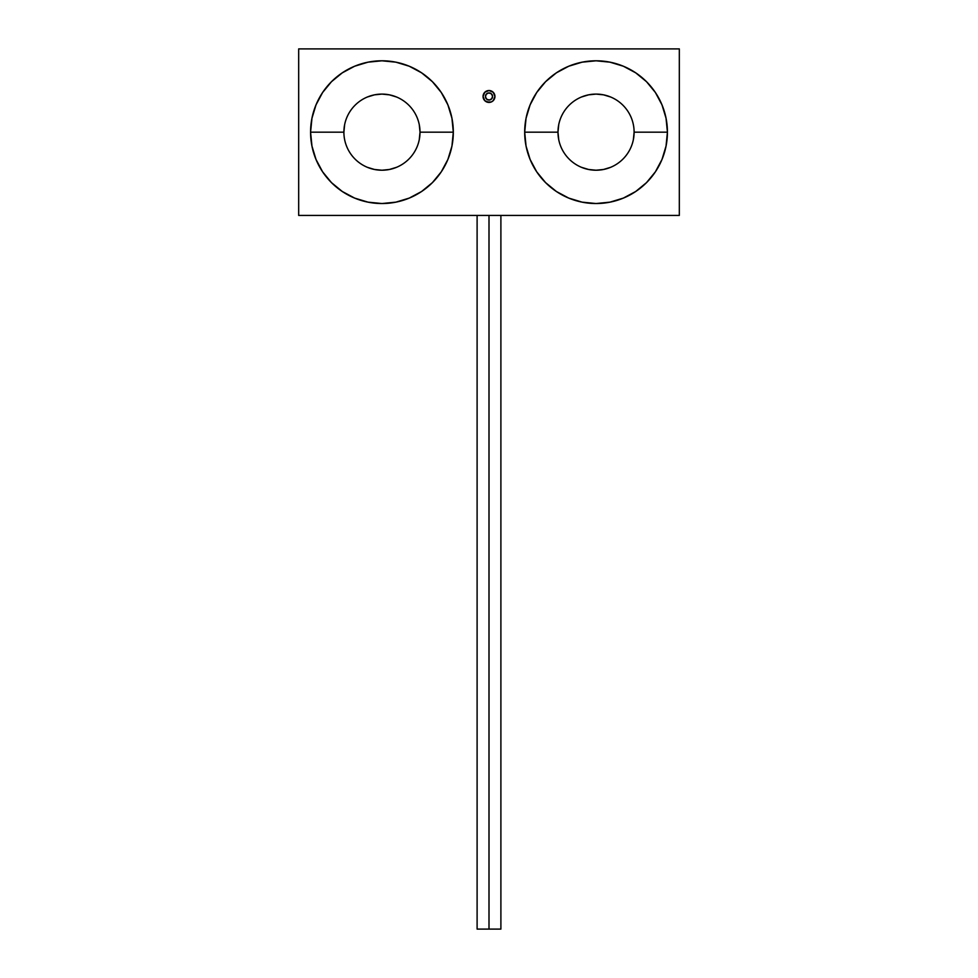 <?xml version="1.0" encoding="UTF-8"?>
<svg xmlns="http://www.w3.org/2000/svg" width="978" height="978" viewBox="0 0 978 978"><rect width="100%" height="100%" fill="white"/><g stroke="black" fill="none" stroke-linecap="round" stroke-linejoin="round"><path stroke-width="1.47" d="M486.726 90.978A5.941 5.941 0 0 0 483.059 96.48A5.941 5.941 0 0 1 489 90.526A5.941 5.941 0 0 1 494.941 96.48L493.205 92.274L489 90.526L484.795 92.274L483.059 96.48A5.941 5.941 0 0 0 486.726 101.969L491.274 101.969A5.941 5.941 0 0 0 493.205 100.685L494.941 96.48A5.941 5.941 0 0 1 489 102.421A5.941 5.941 0 0 1 483.059 96.48L484.795 100.685L489 102.421M344.623 124.732L343.889 132.164A38.069 38.069 0 0 0 381.946 170.221A38.069 38.069 0 0 0 420.014 132.164L453.315 132.164A71.37 71.37 0 0 1 381.946 203.534A71.37 71.37 0 0 1 310.576 132.164L343.889 132.164A38.069 38.069 0 0 1 381.946 94.096A38.069 38.069 0 0 1 420.014 132.164A38.069 38.069 0 0 1 381.946 170.221A38.069 38.069 0 0 1 343.889 132.164L310.576 132.164L311.958 146.089L316.016 159.475L322.606 171.81L331.481 182.629L342.3 191.505L354.635 198.094L368.021 202.153L381.946 203.534L395.87 202.153L409.256 198.094L421.604 191.505L432.41 182.629L441.286 171.81L447.887 159.475L451.946 146.089L453.315 132.164L451.946 118.24L447.887 104.854L441.286 92.507L432.41 81.7L421.604 72.824L409.256 66.223L395.87 62.164L381.946 60.795L368.021 62.164L354.635 66.223L342.3 72.824L331.481 81.7L322.606 92.507L316.016 104.854L311.958 118.24L310.576 132.164A71.37 71.37 0 0 1 381.946 60.795A71.37 71.37 0 0 1 453.315 132.164L420.014 132.164L419.281 124.732M633.377 139.585L634.111 132.164A38.069 38.069 0 0 1 596.054 170.221A38.069 38.069 0 0 1 557.986 132.164A38.069 38.069 0 0 0 596.054 170.221A38.069 38.069 0 0 0 634.111 132.164L667.424 132.164A71.37 71.37 0 0 1 596.054 203.534A71.37 71.37 0 0 1 524.685 132.164L557.986 132.164L558.719 139.585M610.614 96.993L603.475 94.829L596.054 94.096L588.622 94.829L581.482 96.993M558.719 124.732L557.986 132.164A38.069 38.069 0 0 1 596.054 94.096A38.069 38.069 0 0 1 634.111 132.164A38.069 38.069 0 0 0 596.054 94.096A38.069 38.069 0 0 0 557.986 132.164L524.685 132.164L526.054 146.089L530.113 159.475L536.714 171.81L545.59 182.629L556.396 191.505L568.744 198.094L582.13 202.153L596.054 203.534L609.979 202.153L623.365 198.094L635.7 191.505L646.519 182.629L655.394 171.81L661.984 159.475L666.042 146.089L667.424 132.164L666.042 118.24L661.984 104.854L655.394 92.507L646.519 81.7L635.7 72.824L623.365 66.223L609.979 62.164L596.054 60.795L582.13 62.164L568.744 66.223L556.396 72.824L545.59 81.7L536.714 92.507L530.113 104.854L526.054 118.24L524.685 132.164A71.37 71.37 0 0 1 596.054 60.795A71.37 71.37 0 0 1 667.424 132.164L634.111 132.164M581.482 167.324L588.622 169.487L596.054 170.221L603.475 169.487L610.614 167.324M396.518 96.993L389.378 94.829L381.946 94.096L374.525 94.829L367.386 96.993M367.386 167.324L374.525 169.487L381.946 170.221L389.378 169.487L396.518 167.324M419.281 139.585L420.014 132.164A38.069 38.069 0 0 0 381.946 94.096A38.069 38.069 0 0 0 343.889 132.164M679.319 215.429L679.319 48.9L298.681 48.9L298.681 215.429L679.319 215.429L298.681 215.429L298.681 48.9L679.319 48.9L679.319 215.429M491.274 101.969L493.205 100.685M494.941 96.48A5.941 5.941 0 0 0 491.274 90.978M494.489 94.206L493.205 92.274M483.511 98.754L484.795 100.685M489 215.429L489 929.1L500.895 929.1L489 929.1L489 215.429M477.105 929.1L489 929.1L477.105 929.1L477.105 215.429M485.455 96.883A3.57 3.57 0 0 1 488.597 92.934A3.57 3.57 0 0 1 492.545 96.064A3.57 3.57 0 0 0 488.597 92.934A3.57 3.57 0 0 0 485.455 96.883A3.57 3.57 0 0 0 489.403 100.025A3.57 3.57 0 0 0 492.545 96.064A3.57 3.57 0 0 1 489.403 100.025A3.57 3.57 0 0 1 485.455 96.883L486.2 94.267L488.597 92.934L491.213 93.68L492.545 96.064L491.8 98.692L489.403 100.025L486.787 99.279L485.455 96.883M500.895 215.429L500.895 929.1"/></g></svg>
